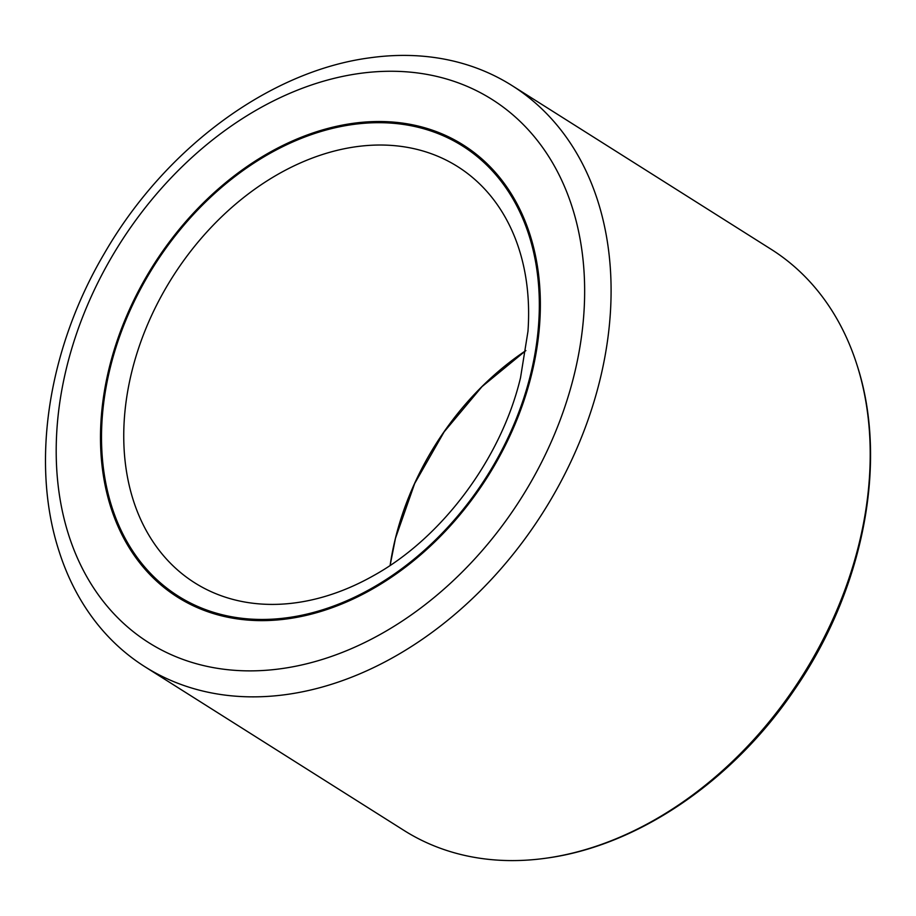 <?xml version="1.0" encoding="UTF-8"?>
<svg xmlns="http://www.w3.org/2000/svg" width="916" height="916" viewBox="0 0 916 916"><rect width="100%" height="100%" fill="white"/><g stroke="black" fill="none" stroke-linecap="round" stroke-linejoin="round"><path stroke-width="1.37" d="M599.717 380.884A343.706 254.213 -57.7 0 0 512.021 85.577A343.706 254.213 -57.7 0 0 407.792 55.441A343.706 254.213 -57.7 0 0 370.419 57.742C269.373 70.807 164.731 148.575 104.309 253.526C48.273 348.458 30.331 462.477 58.91 550.756A343.706 254.213 -57.7 0 0 144.843 666.699A343.706 254.213 -57.7 0 0 249.072 696.824A343.706 254.213 -57.7 0 0 599.717 380.884M512.021 85.577L771.158 249.301A343.706 254.213 122.3 0 1 857.09 365.244A343.706 254.213 122.3 0 1 858.842 544.619A343.706 254.213 122.3 0 1 545.581 858.258A343.706 254.213 122.3 0 1 508.208 860.559A343.706 254.213 122.3 0 1 403.979 830.423L144.843 666.699M382.178 121.542A267.426 197.799 122.3 0 1 463.278 144.991A267.426 197.799 122.3 0 1 513.865 426.993A267.426 197.799 122.3 0 1 258.667 620.601A267.426 197.799 122.3 0 1 177.567 597.152A267.426 197.799 122.3 0 1 126.981 315.15A267.426 197.799 122.3 0 1 382.178 121.542M390.124 565.424A246.164 182.066 122.3 0 1 395.529 537.887A246.164 182.066 122.3 0 1 525.876 350.576L482.011 386.621L444.145 431.848L414.685 483.488L395.472 538.287L390.124 565.412M131.893 371.312A246.164 182.066 -57.7 0 0 194.696 582.805A246.164 182.066 -57.7 0 0 373.728 575.534C442.256 537.612 501.361 458.321 520.528 377.713L527.96 331.42A246.164 182.066 -57.7 0 0 457.668 166.609A246.164 182.066 -57.7 0 0 131.893 371.312M531.498 374.77A267.426 197.799 -57.7 0 0 463.278 144.991A267.426 197.799 -57.7 0 0 109.347 367.373A267.426 197.799 -57.7 0 0 177.567 597.152A267.426 197.799 -57.7 0 0 531.498 374.77M246.232 670.844A321.287 237.633 122.3 0 1 66.834 366.629A321.287 237.633 122.3 0 1 394.613 71.288A321.287 237.633 122.3 0 1 574.011 375.514A321.287 237.633 122.3 0 1 246.232 670.844M110.321 367.396A266.19 196.883 122.3 0 1 381.892 122.71A266.19 196.883 122.3 0 1 530.524 374.747A266.19 196.883 122.3 0 1 258.965 619.434A266.19 196.883 122.3 0 1 110.321 367.396M857.09 365.244C888.68 462.111 863.364 590.018 794.527 689.645C732.846 781.005 637.57 846.178 545.581 858.258"/></g></svg>
